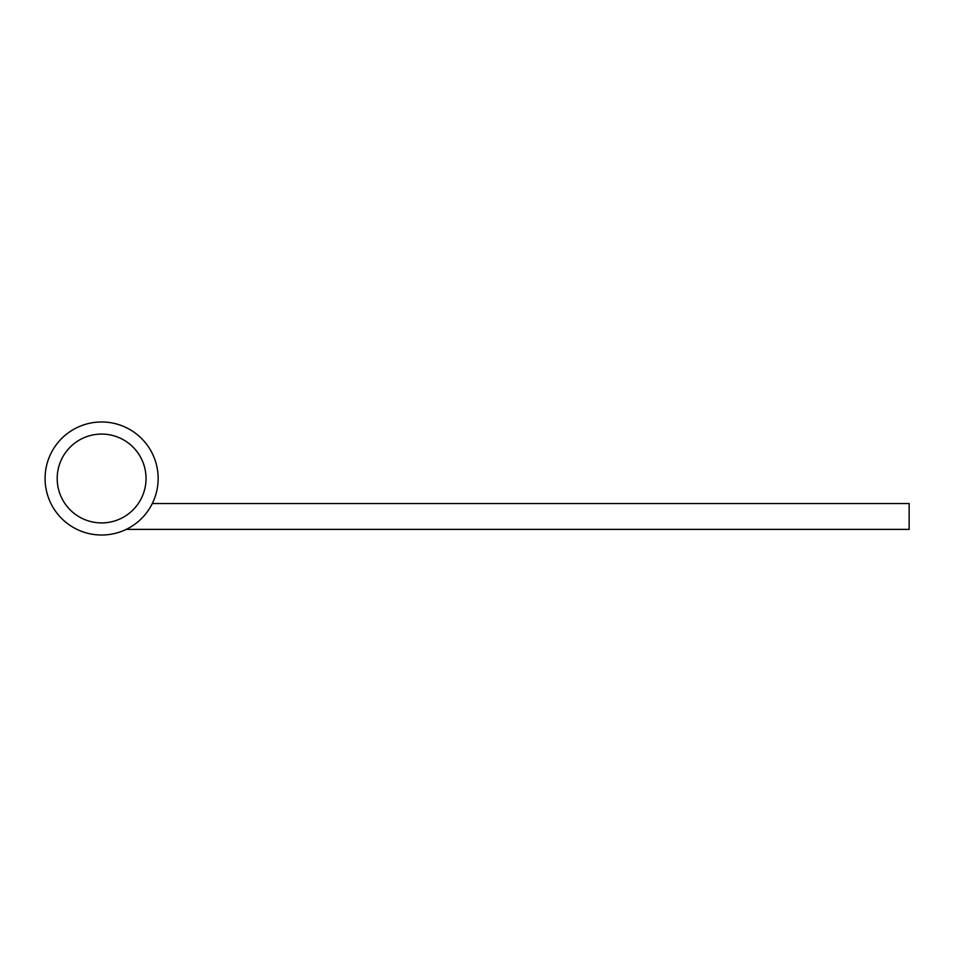 <?xml version="1.0" encoding="UTF-8"?>
<svg xmlns="http://www.w3.org/2000/svg" width="957" height="957" viewBox="0 0 957 957"><rect width="100%" height="100%" fill="white"/><g stroke="black" fill="none" stroke-linecap="round" stroke-linejoin="round"><path stroke-width="1.44" d="M152.295 503.538L909.15 503.538L909.15 529.377L126.252 529.377M101.609 535.023A56.523 56.523 0 0 0 158.144 478.5A56.523 56.523 0 0 0 101.609 421.977A56.523 56.523 0 0 0 45.087 478.5A56.523 56.523 0 0 0 101.609 535.023M57.193 478.5A44.417 44.417 0 0 0 101.609 522.917A44.417 44.417 0 0 0 146.026 478.5A44.417 44.417 0 0 0 101.609 434.083A44.417 44.417 0 0 0 57.193 478.5"/></g></svg>
